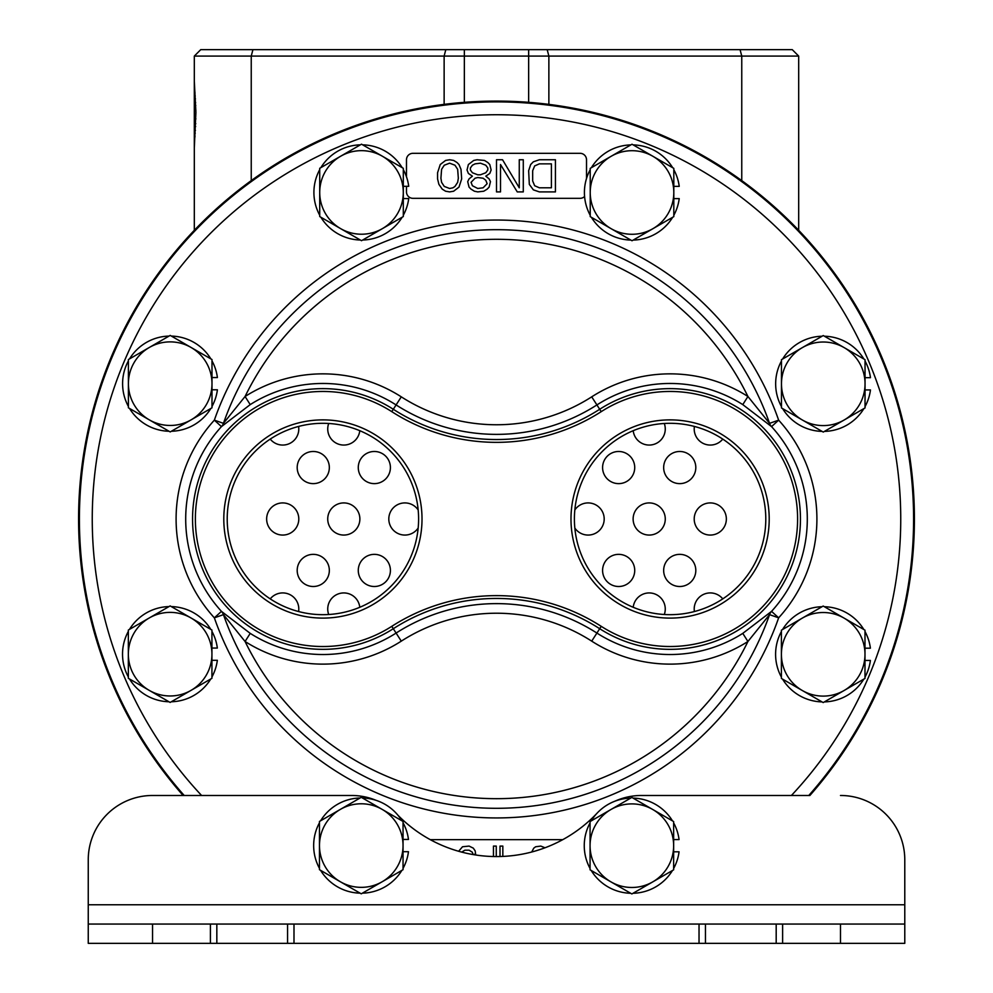 <?xml version="1.0" encoding="UTF-8"?>
<svg xmlns="http://www.w3.org/2000/svg" width="993" height="993" viewBox="0 0 993 993"><rect width="100%" height="100%" fill="white"/><g stroke="black" fill="none" stroke-linecap="round" stroke-linejoin="round"><path stroke-width="1.49" d="M798.682 73.755L798.682 56.08L792.253 49.65L200.747 49.65L194.318 56.08L798.682 56.08L798.682 78.385M194.318 56.08L194.318 81.376L195.906 112.333L194.318 147.796L194.318 81.401M270.233 598.878A16.074 16.074 0 0 1 298.595 611.539M328.708 614.506A16.074 16.074 0 0 1 342.945 592.958A16.074 16.074 0 0 1 359.789 607.294M633.211 607.294A16.074 16.074 0 0 1 650.055 592.958A16.074 16.074 0 0 1 664.292 614.506M694.405 611.539A16.074 16.074 0 0 1 722.767 598.878M297.192 570.429A16.074 16.074 0 0 1 313.267 554.355A16.074 16.074 0 0 1 329.341 570.429A16.074 16.074 0 0 1 313.267 586.503A16.074 16.074 0 0 1 297.192 570.429M358.274 570.429A16.074 16.074 0 0 1 374.349 554.355A16.074 16.074 0 0 1 390.41 570.429A16.074 16.074 0 0 1 374.349 586.503A16.074 16.074 0 0 1 358.274 570.429M602.59 570.429A16.074 16.074 0 0 1 618.651 554.355A16.074 16.074 0 0 1 634.726 570.429A16.074 16.074 0 0 1 618.651 586.503A16.074 16.074 0 0 1 602.59 570.429M663.659 570.429A16.074 16.074 0 0 1 679.733 554.355A16.074 16.074 0 0 1 695.808 570.429A16.074 16.074 0 0 1 679.733 586.503A16.074 16.074 0 0 1 663.659 570.429M266.645 518.991A16.074 16.074 0 0 1 282.72 502.917A16.074 16.074 0 0 1 298.794 518.991A16.074 16.074 0 0 1 282.72 535.066A16.074 16.074 0 0 1 266.645 518.991M327.727 518.991A16.074 16.074 0 0 1 343.801 502.917A16.074 16.074 0 0 1 359.876 518.991A16.074 16.074 0 0 1 343.801 535.066A16.074 16.074 0 0 1 327.727 518.991M418.177 528.028A16.074 16.074 0 0 1 388.809 518.991A16.074 16.074 0 0 1 418.177 509.955M574.823 509.955A16.074 16.074 0 0 1 604.191 518.991A16.074 16.074 0 0 1 574.823 528.028M633.124 518.991A16.074 16.074 0 0 1 649.199 502.917A16.074 16.074 0 0 1 665.273 518.991A16.074 16.074 0 0 1 649.199 535.066A16.074 16.074 0 0 1 633.124 518.991M694.206 518.991A16.074 16.074 0 0 1 710.28 502.917A16.074 16.074 0 0 1 726.355 518.991A16.074 16.074 0 0 1 710.28 535.066A16.074 16.074 0 0 1 694.206 518.991M297.192 467.554A16.074 16.074 0 0 1 313.267 451.48A16.074 16.074 0 0 1 329.341 467.554A16.074 16.074 0 0 1 313.267 483.628A16.074 16.074 0 0 1 297.192 467.554M358.274 467.554A16.074 16.074 0 0 1 374.349 451.48A16.074 16.074 0 0 1 390.41 467.554A16.074 16.074 0 0 1 374.349 483.628A16.074 16.074 0 0 1 358.274 467.554M602.59 467.554A16.074 16.074 0 0 1 618.651 451.48A16.074 16.074 0 0 1 634.726 467.554A16.074 16.074 0 0 1 618.651 483.628A16.074 16.074 0 0 1 602.59 467.554M663.659 467.554A16.074 16.074 0 0 1 679.733 451.48A16.074 16.074 0 0 1 695.808 467.554A16.074 16.074 0 0 1 679.733 483.628A16.074 16.074 0 0 1 663.659 467.554M298.595 426.444A16.074 16.074 0 0 1 270.233 439.105M359.789 430.689A16.074 16.074 0 0 1 342.945 445.038A16.074 16.074 0 0 1 328.708 423.477M664.292 423.477A16.074 16.074 0 0 1 650.055 445.038A16.074 16.074 0 0 1 633.211 430.689M722.767 439.105A16.074 16.074 0 0 1 694.405 426.444M194.318 230.314L194.318 147.796M798.682 230.314L798.682 56.08M194.951 92.088L194.318 92.088M195.025 93.044L194.318 93.044M195.249 95.911L194.318 95.911M195.447 98.791L194.318 98.791M195.658 102.614L194.318 102.614M195.782 105.494L194.318 105.494M195.894 110.273L194.318 110.273M195.894 118.899L194.318 118.899M195.782 123.678L194.318 123.678M195.658 126.558L194.318 126.558M195.447 130.381L194.318 130.381M195.249 133.261L194.318 133.261M195.025 136.128L194.318 136.128M194.951 137.084L194.318 137.084M88.253 859.764L88.253 904.772L88.253 859.764A64.297 64.297 0 0 1 152.55 795.48L183.122 795.48A417.904 417.904 0 0 1 496.5 101.087A417.904 417.904 0 0 1 809.878 795.48L641.466 795.48A64.297 64.297 0 0 0 615.064 801.14M913.61 518.991A417.11 417.11 0 0 0 496.5 101.894A417.11 417.11 0 0 0 184.202 795.48A417.11 417.11 0 0 1 496.5 101.894A417.11 417.11 0 0 1 808.798 795.48A417.11 417.11 0 0 0 913.61 518.991M406.485 186.312L406.485 191.897A6.43 6.43 0 0 0 412.914 198.327L580.086 198.327A6.43 6.43 0 0 0 584.579 196.49M586.515 178.529L586.515 159.749A6.43 6.43 0 0 0 580.086 153.319L412.914 153.319A6.43 6.43 0 0 0 406.485 159.749L406.485 176.841M562.746 839.656L430.292 839.656M250.224 633.373L245.072 641.49L223.45 614.642A9.645 9.409 -19.3 0 0 221.451 611.365L214.351 617.832L223.45 614.642A289.323 289.323 0 0 0 769.55 614.642L778.649 617.832L771.549 611.365A137.208 137.208 0 0 0 771.549 426.618L742.776 404.61L747.928 396.492L769.55 423.341A9.645 9.409 160.7 0 0 771.549 426.618L778.649 420.151L769.55 423.341A289.323 289.323 0 0 0 223.45 423.341L214.351 420.151A146.815 146.815 0 0 0 214.351 617.832A298.967 298.967 0 0 0 778.649 617.832A146.815 146.815 0 0 0 778.649 420.151A298.967 298.967 0 0 0 214.351 420.151L221.451 426.618A137.208 137.208 0 0 0 221.451 611.365L250.224 633.373A135.52 135.52 0 0 0 396.095 633.062L393.302 628.706A130.356 130.356 0 0 1 224.368 433.656A130.356 130.356 0 0 1 393.302 409.277L391.776 411.648A127.538 127.538 0 0 0 226.503 602.49A127.538 127.538 0 0 0 391.776 626.335A193.933 193.933 0 0 1 601.224 626.335A127.538 127.538 0 0 0 766.497 435.505A127.538 127.538 0 0 0 601.224 411.648A193.933 193.933 0 0 1 391.776 411.648M223.45 423.341A9.645 9.409 19.3 0 1 221.451 426.618L250.224 404.61L245.072 396.492L223.45 423.341M769.55 614.655A9.645 9.409 -160.7 0 1 771.549 611.365L742.776 633.373L747.928 641.49L769.55 614.642M591.716 396.84A176.332 176.332 0 0 1 401.284 396.84A145.127 145.127 0 0 0 245.072 396.492A279.678 279.678 0 0 1 747.928 396.492A145.127 145.127 0 0 0 591.716 396.84L599.698 409.277A191.115 191.115 0 0 1 393.302 409.277L396.095 404.933A135.52 135.52 0 0 0 250.224 404.61M601.224 411.648L599.698 409.277A130.356 130.356 0 0 1 768.632 604.327A130.356 130.356 0 0 1 599.698 628.706L601.224 626.335M391.776 626.335L393.302 628.706A191.115 191.115 0 0 1 599.698 628.706L596.905 633.062A135.52 135.52 0 0 0 742.776 633.373M322.911 618.105A99.114 99.114 0 0 0 422.013 518.991A99.114 99.114 0 0 0 322.911 419.878A99.114 99.114 0 0 0 223.797 518.991A99.114 99.114 0 0 0 322.911 618.105M670.089 618.105A99.114 99.114 0 0 1 570.987 518.991A99.114 99.114 0 0 1 670.089 419.878A99.114 99.114 0 0 1 769.203 518.991A99.114 99.114 0 0 1 670.089 618.105M322.911 614.679A95.688 95.688 0 0 0 418.599 518.991A95.688 95.688 0 0 0 322.911 423.303A95.688 95.688 0 0 0 227.211 518.991A95.688 95.688 0 0 0 322.911 614.679M670.089 614.679A95.688 95.688 0 0 1 574.401 518.991A95.688 95.688 0 0 1 670.089 423.303A95.688 95.688 0 0 1 765.789 518.991A95.688 95.688 0 0 1 670.089 614.679M539.36 191.897L555.435 191.897L555.435 159.749L539.36 159.749L533.34 161.809L530.659 164.54L528.648 170.697L529.319 184.375L533.34 189.849L539.36 191.897M551.413 187.801L539.36 187.801L534.668 185.741L532.67 180.949L532.67 170.697L534.668 165.905L539.36 163.857L551.413 163.857L551.413 187.801M519.265 159.749L519.265 187.801L502.532 159.749L496.5 159.749L496.5 191.897L500.522 191.897L500.522 164.54L517.266 191.897L523.286 191.897L523.286 159.749L519.265 159.749M485.788 176.171L489.797 173.427L491.138 170.014L489.797 164.54L487.799 162.492L484.447 160.432L477.074 159.749L473.735 160.432L468.373 164.54L467.033 170.014L468.373 173.427L472.395 176.171L469.044 178.901L467.703 181.645L469.044 187.106L471.054 189.167L474.393 191.215L477.745 191.897L483.777 191.215L487.129 189.167L489.127 187.106L490.468 181.645L489.127 178.901L485.788 176.171M480.426 163.175L485.788 165.223L487.799 167.966L487.799 170.014L485.788 172.745L480.426 174.805L477.745 174.805L472.395 172.745L470.384 170.014L470.384 167.966L472.395 165.223L475.064 163.857L480.426 163.175M477.745 188.484L472.395 185.741L471.054 182.327L475.064 178.219L477.745 177.536L483.107 178.219L485.788 180.267L487.129 183.693L483.107 187.801L477.745 188.484M461.671 178.901L461 169.331L458.989 164.54L456.991 162.492L453.64 160.432L449.618 159.749L445.596 160.432L440.247 164.54L437.565 172.745L437.565 178.901L438.906 184.375L442.257 189.167L445.596 191.215L449.618 191.897L453.64 191.215L458.989 187.106L461.671 178.901M458.332 178.219L457.661 182.327L454.98 186.423L452.969 187.801L449.618 188.484L444.256 186.423L441.587 182.327L440.917 178.219L441.587 169.331L444.256 165.223L449.618 163.175L454.98 165.223L457.661 169.331L458.332 178.219M461.72 852.106L464.861 850.194L469.081 850.194L472.358 852.242L472.829 854.29L475.635 854.29L475.175 850.877L473.289 848.134L469.081 846.086L462.515 846.768L458.629 851.262M496.264 856.549L496.264 846.086L493.459 846.086L493.459 856.525M502.83 856.413L502.83 846.086L500.013 846.086L500.013 856.512M535.264 851.013L540.093 849.499M544.996 847.774L540.8 846.086L535.649 846.768L533.775 848.134L531.702 852.006M88.253 924.061L293.99 924.061L293.99 943.35L88.253 943.35L88.253 904.772L904.784 904.772L904.784 943.35L699.035 943.35L699.035 924.061L904.784 924.061M293.99 924.061L699.035 924.061M293.99 943.35L699.035 943.35M776.191 924.061L776.191 943.35M705.464 943.35L705.464 924.061M904.784 859.764L904.784 904.772L904.784 859.764A64.297 64.297 0 0 0 840.488 795.48M376.124 800.346A64.297 64.297 0 0 0 351.572 795.48L152.55 795.48M596.495 813.813A64.297 64.297 0 0 0 595.452 814.868A138.226 138.226 0 0 1 397.92 815.216M287.56 924.061L287.56 943.35M216.834 943.35L216.834 924.061M673.639 868.478A47.602 47.602 0 0 0 679.063 851.808L673.639 851.808M673.639 839.569L679.063 839.569A47.602 47.602 0 0 0 673.639 822.899M672.484 820.888A47.602 47.602 0 0 0 633.013 798.099M630.704 798.099A47.602 47.602 0 0 0 591.22 820.888M590.065 822.899A47.602 47.602 0 0 0 590.065 868.478M591.22 870.489A47.602 47.602 0 0 0 630.704 893.278M633.013 893.278A47.602 47.602 0 0 0 672.484 870.489M403.046 868.366A47.602 47.602 0 0 0 408.471 851.696L403.046 851.696M403.046 839.445L408.471 839.445A47.602 47.602 0 0 0 403.046 822.775M401.892 820.777A47.602 47.602 0 0 0 362.408 797.987M360.099 797.987A47.602 47.602 0 0 0 320.615 820.777M319.473 822.775A47.602 47.602 0 0 0 319.473 868.366M320.615 870.365A47.602 47.602 0 0 0 360.099 893.166M362.408 893.166A47.602 47.602 0 0 0 401.892 870.365M864.99 677.114A47.602 47.602 0 0 0 870.402 660.432L864.99 660.432M864.99 648.193L870.402 648.193A47.602 47.602 0 0 0 864.99 631.523M863.836 629.525A47.602 47.602 0 0 0 824.351 606.723M822.043 606.723A47.602 47.602 0 0 0 782.558 629.525M781.404 631.523A47.602 47.602 0 0 0 781.404 677.114M782.558 679.113A47.602 47.602 0 0 0 822.043 701.902M824.351 701.902A47.602 47.602 0 0 0 863.836 679.113M865.04 406.609A47.602 47.602 0 0 0 870.464 389.939L865.04 389.939M865.04 377.688L870.464 377.688A47.602 47.602 0 0 0 865.04 361.018M863.885 359.019A47.602 47.602 0 0 0 824.413 336.217M822.105 336.217A47.602 47.602 0 0 0 782.621 359.019M781.466 361.018A47.602 47.602 0 0 0 781.466 406.609M782.621 408.607A47.602 47.602 0 0 0 822.105 431.396M824.413 431.396A47.602 47.602 0 0 0 863.885 408.607M673.813 215.282A47.602 47.602 0 0 0 679.224 198.612L673.813 198.612M673.813 186.374L679.224 186.374A47.602 47.602 0 0 0 673.813 169.691M672.658 167.693A47.602 47.602 0 0 0 633.174 144.904M630.865 144.904A47.602 47.602 0 0 0 591.381 167.693M590.227 169.691A47.602 47.602 0 0 0 590.227 215.282M591.381 217.281A47.602 47.602 0 0 0 630.865 240.083M633.174 240.083A47.602 47.602 0 0 0 672.658 217.281M403.307 215.233A47.602 47.602 0 0 0 408.719 198.563L403.307 198.563M403.307 186.312L408.719 186.312A47.602 47.602 0 0 0 403.307 169.642M402.153 167.643A47.602 47.602 0 0 0 362.668 144.841M360.36 144.841A47.602 47.602 0 0 0 320.876 167.643M319.721 169.642A47.602 47.602 0 0 0 319.721 215.233M320.876 217.231A47.602 47.602 0 0 0 360.36 240.021M362.668 240.021A47.602 47.602 0 0 0 402.153 217.231M211.993 406.46A47.602 47.602 0 0 0 217.405 389.79L211.993 389.79M211.993 377.551L217.405 377.551A47.602 47.602 0 0 0 211.993 360.881M210.839 358.87A47.602 47.602 0 0 0 171.355 336.081M169.046 336.081A47.602 47.602 0 0 0 129.562 358.87M128.407 360.881A47.602 47.602 0 0 0 128.407 406.46M129.562 408.471A47.602 47.602 0 0 0 169.046 431.26M171.355 431.26A47.602 47.602 0 0 0 210.839 408.471M211.931 676.965A47.602 47.602 0 0 0 217.343 660.295L211.931 660.295M211.931 648.057L217.343 648.057A47.602 47.602 0 0 0 211.931 631.374M210.777 629.376A47.602 47.602 0 0 0 171.292 606.586M168.984 606.586A47.602 47.602 0 0 0 129.5 629.376M128.345 631.374A47.602 47.602 0 0 0 128.345 676.965M129.5 678.964A47.602 47.602 0 0 0 168.984 701.766M171.292 701.766A47.602 47.602 0 0 0 210.777 678.964M631.858 797.429L590.065 821.559L590.065 869.818L631.858 893.948L673.639 869.818L673.639 821.559L631.858 797.429M590.065 845.688A41.793 41.793 0 0 0 652.749 881.883A41.793 41.793 0 0 0 652.749 809.494A41.793 41.793 0 0 0 590.065 845.688M361.253 797.317L319.473 821.447L319.473 869.694L361.253 893.824L403.046 869.694L403.046 821.447L361.253 797.317M319.473 845.577A41.793 41.793 0 0 0 382.156 881.759A41.793 41.793 0 0 0 382.156 809.382A41.793 41.793 0 0 0 319.473 845.577M823.197 606.053L781.404 630.183L781.404 678.442L823.197 702.572L864.99 678.442L864.99 630.183L823.197 606.053M781.404 654.313A41.793 41.793 0 0 0 844.087 690.507A41.793 41.793 0 0 0 844.087 618.118A41.793 41.793 0 0 0 781.404 654.313M823.259 335.547L781.466 359.677L781.466 407.937L823.259 432.067L865.04 407.937L865.04 359.677L823.259 335.547M781.466 383.807A41.793 41.793 0 0 0 844.149 420.002A41.793 41.793 0 0 0 844.149 347.612A41.793 41.793 0 0 0 781.466 383.807M632.02 144.233L590.227 168.363L590.227 216.623L632.02 240.753L673.813 216.623L673.813 168.363L632.02 144.233M590.227 192.493A41.793 41.793 0 0 0 652.91 228.688A41.793 41.793 0 0 0 652.91 156.298A41.793 41.793 0 0 0 590.227 192.493M361.514 144.184L319.721 168.301L319.721 216.561L361.514 240.691L403.307 216.561L403.307 168.301L361.514 144.184M319.721 192.431A41.793 41.793 0 0 0 382.404 228.626A41.793 41.793 0 0 0 382.404 156.249A41.793 41.793 0 0 0 319.721 192.431M170.2 335.411L128.407 359.54L128.407 407.8L170.2 431.93L211.993 407.8L211.993 359.54L170.2 335.411M128.407 383.67A41.793 41.793 0 0 0 191.09 419.865A41.793 41.793 0 0 0 191.09 347.476A41.793 41.793 0 0 0 128.407 383.67M170.138 605.916L128.345 630.046L128.345 678.306L170.138 702.436L211.931 678.306L211.931 630.046L170.138 605.916M128.345 654.176A41.793 41.793 0 0 0 191.041 690.371A41.793 41.793 0 0 0 191.041 617.981A41.793 41.793 0 0 0 128.345 654.176M741.759 180.614L741.759 56.08L740.07 49.65M548.868 104.377L548.868 56.08L547.193 49.65M528.648 102.329L528.648 49.65M444.132 104.377L444.132 56.08L445.807 49.65M251.241 180.614L251.241 56.08L252.93 49.65M464.352 102.329L464.352 49.65M791.409 795.48A404.25 404.25 0 0 0 496.5 114.741A404.25 404.25 0 0 0 201.591 795.48M401.284 641.143A145.127 145.127 0 0 1 245.072 641.49A279.678 279.678 0 0 0 747.928 641.49A145.127 145.127 0 0 1 591.716 641.143L596.905 633.062A185.939 185.939 0 0 0 396.095 633.062L401.284 641.143A176.332 176.332 0 0 1 591.716 641.143M742.776 404.61A135.52 135.52 0 0 0 596.905 404.933A185.939 185.939 0 0 1 396.095 404.933L401.284 396.84M152.55 943.35L152.55 924.061M782.621 924.061L782.621 943.35M840.488 924.061L840.488 943.35M210.404 943.35L210.404 924.061"/></g></svg>
